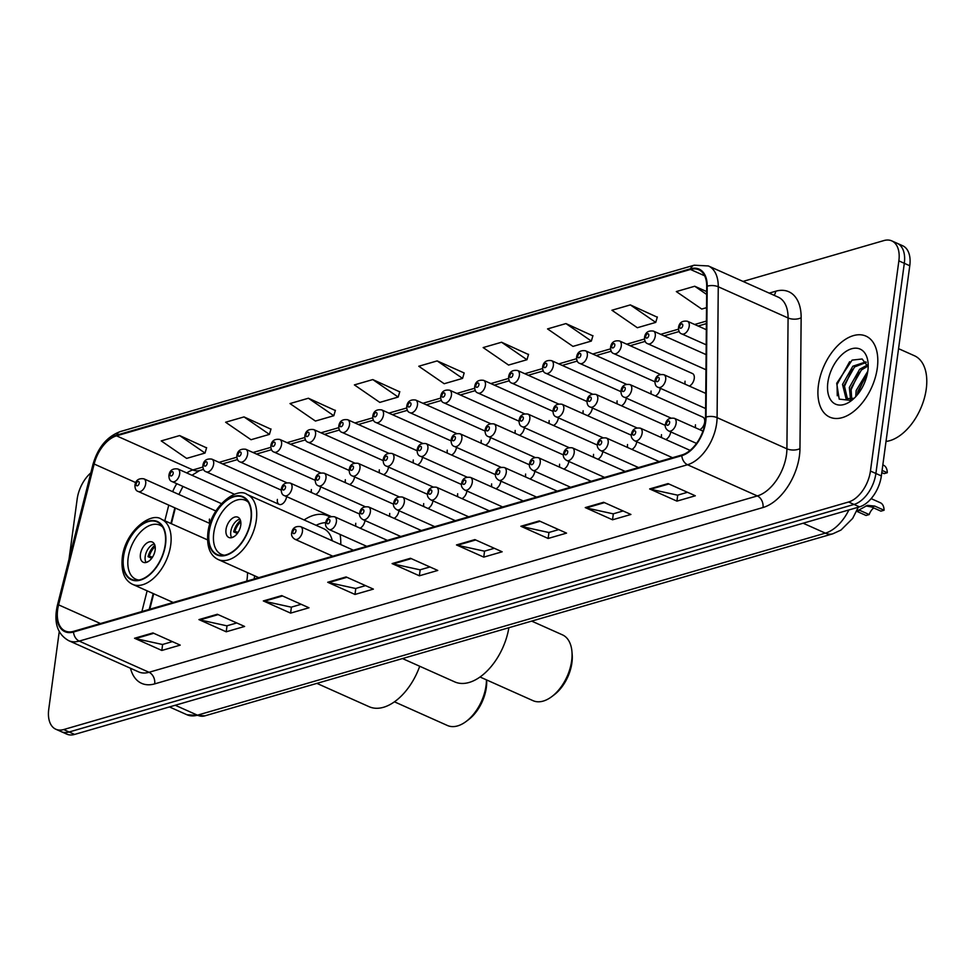 <?xml version="1.0" encoding="UTF-8"?>
<svg xmlns="http://www.w3.org/2000/svg" width="975" height="975" viewBox="0 0 975 975"><rect width="100%" height="100%" fill="white"/><g stroke="black" fill="none" stroke-linecap="round" stroke-linejoin="round"><path stroke-width="1.46" d="M254.134 578.992A48.982 28.86 -65.9 0 0 254.609 575.945A48.982 28.86 -65.9 0 0 254.633 575.811M340.763 544.574A48.982 28.86 -65.9 0 0 340.068 534.422M329.806 516.945A48.982 28.86 -65.9 0 0 327.697 515.812A48.982 28.86 -65.9 0 0 304.115 519.967M689.349 386.076A6.935 4.083 -65.9 0 0 694.249 378.544A6.935 4.083 -65.9 0 0 692.482 373.547L619.515 340.957A6.935 4.083 114.1 0 1 621.282 345.954A6.935 4.083 114.1 0 1 613.86 353.62C611.544 352.95 610.447 350.781 610.582 347.112C611.374 342.274 614.36 340.214 619.515 340.957M655.383 395.923A6.935 4.083 -65.9 0 0 660.282 388.391A6.935 4.083 -65.9 0 0 660.294 388.282M621.404 405.771A6.935 4.083 -65.9 0 0 626.303 398.239A6.935 4.083 -65.9 0 0 626.316 398.129M587.438 415.618A6.935 4.083 -65.9 0 0 592.337 408.098A6.935 4.083 -65.9 0 0 592.349 407.977M553.471 425.478A6.935 4.083 -65.9 0 0 558.358 417.946A6.935 4.083 -65.9 0 0 558.383 417.824M519.492 435.325A6.935 4.083 -65.9 0 0 524.392 427.793A6.935 4.083 -65.9 0 0 524.404 427.672M485.526 445.173A6.935 4.083 -65.9 0 0 490.425 437.641A6.935 4.083 -65.9 0 0 490.437 437.519M451.547 455.02A6.935 4.083 -65.9 0 0 456.446 447.488A6.935 4.083 -65.9 0 0 456.458 447.379M417.58 464.868A6.935 4.083 -65.9 0 0 422.48 457.336A6.935 4.083 -65.9 0 0 422.492 457.226M383.614 474.715A6.935 4.083 -65.9 0 0 388.501 467.183A6.935 4.083 -65.9 0 0 388.525 467.074M349.635 484.563A6.935 4.083 -65.9 0 0 354.534 477.031A6.935 4.083 -65.9 0 0 354.547 476.921M315.668 494.41A6.935 4.083 -65.9 0 0 320.568 486.878A6.935 4.083 -65.9 0 0 320.58 486.769M277.387 499.395A6.935 4.083 -65.9 0 0 279.167 504.392A6.935 4.083 -65.9 0 0 286.589 496.726A6.935 4.083 -65.9 0 0 286.601 496.616M699.77 429.683A6.935 4.083 -65.9 0 0 704.669 422.151A6.935 4.083 -65.9 0 0 702.902 417.154L629.935 384.564A6.935 4.083 114.1 0 1 631.715 389.561A6.935 4.083 114.1 0 1 624.28 397.215C621.965 396.557 620.88 394.388 621.002 390.719C621.806 385.868 624.78 383.821 629.935 384.564M665.803 439.53A6.935 4.083 -65.9 0 0 670.703 431.998A6.935 4.083 -65.9 0 0 670.715 431.888M631.837 449.378A6.935 4.083 -65.9 0 0 636.736 441.846A6.935 4.083 -65.9 0 0 636.748 441.736M597.858 459.225A6.935 4.083 -65.9 0 0 602.757 451.693A6.935 4.083 -65.9 0 0 602.769 451.583M563.891 469.072A6.935 4.083 -65.9 0 0 568.791 461.541A6.935 4.083 -65.9 0 0 568.803 461.431M529.913 478.92A6.935 4.083 -65.9 0 0 534.812 471.388A6.935 4.083 -65.9 0 0 534.836 471.278M495.946 488.768A6.935 4.083 -65.9 0 0 500.845 481.248A6.935 4.083 -65.9 0 0 500.857 481.126M461.979 498.627A6.935 4.083 -65.9 0 0 466.879 491.095A6.935 4.083 -65.9 0 0 466.891 490.973M428.001 508.475A6.935 4.083 -65.9 0 0 432.9 500.943A6.935 4.083 -65.9 0 0 432.912 500.821M394.034 518.322A6.935 4.083 -65.9 0 0 398.933 510.79A6.935 4.083 -65.9 0 0 398.946 510.668M360.055 528.17A6.935 4.083 -65.9 0 0 364.955 520.638A6.935 4.083 -65.9 0 0 364.979 520.528M178.913 494.423A36.977 21.779 -65.9 0 0 178.9 494.471L182.947 486.44M175.329 508.06L171.381 523.721M153.697 593.775L149.784 609.253M685.047 381.213A6.935 4.083 -65.9 0 0 685.23 384.235M651.081 391.06A6.935 4.083 -65.9 0 0 651.263 394.083M617.102 400.908A6.935 4.083 -65.9 0 0 617.285 403.93M583.135 410.755A6.935 4.083 -65.9 0 0 583.318 413.778M549.169 420.603A6.935 4.083 -65.9 0 0 549.352 423.638M515.19 430.462A6.935 4.083 -65.9 0 0 515.373 433.485M481.223 440.31A6.935 4.083 -65.9 0 0 481.406 443.332M447.245 450.158A6.935 4.083 -65.9 0 0 447.428 453.18M413.278 460.005A6.935 4.083 -65.9 0 0 413.461 463.028M379.312 469.852A6.935 4.083 -65.9 0 0 379.494 472.875M345.333 479.7A6.935 4.083 -65.9 0 0 345.516 482.722M311.366 489.548A6.935 4.083 -65.9 0 0 311.549 492.57M209.454 519.09A6.935 4.083 -65.9 0 0 210.125 523.148M695.48 424.82A6.935 4.083 -65.9 0 0 695.662 427.842M661.501 434.667A6.935 4.083 -65.9 0 0 661.684 437.69M627.534 444.515A6.935 4.083 -65.9 0 0 627.717 447.537M593.556 454.362A6.935 4.083 -65.9 0 0 593.738 457.385M559.589 464.21A6.935 4.083 -65.9 0 0 559.772 467.232M525.622 474.057A6.935 4.083 -65.9 0 0 525.805 477.08M491.644 483.905A6.935 4.083 -65.9 0 0 491.827 486.927M457.677 493.752A6.935 4.083 -65.9 0 0 457.86 496.787M423.698 503.612A6.935 4.083 -65.9 0 0 423.881 506.634M389.732 513.459A6.935 4.083 -65.9 0 0 389.915 516.482M355.765 523.307A6.935 4.083 -65.9 0 0 355.948 526.329M59.243 631.642L48.75 709.252A27.727 16.343 -65.9 0 0 55.831 729.239L66.751 734.114A27.727 16.343 -65.9 0 0 74.588 734.431L859.487 506.878A27.727 16.343 -65.9 0 0 881.351 475.91L909.773 265.748A27.727 16.343 -65.9 0 0 902.679 245.761L897.232 243.323A27.727 16.343 -65.9 0 1 904.312 263.311A27.727 16.343 -65.9 0 0 897.232 243.323L891.772 240.886A27.727 16.343 -65.9 0 0 883.923 240.569L743.011 281.422M55.831 729.239A27.727 16.343 -65.9 0 0 63.68 729.556L848.579 502.003A27.727 16.343 -65.9 0 0 870.443 471.047L875.891 473.484L904.312 263.311L875.891 473.484A27.727 16.343 -65.9 0 1 854.039 504.441A27.727 16.343 -65.9 0 0 875.891 473.484L881.351 475.91M63.68 729.556L69.14 731.993L854.039 504.441L69.14 731.993A27.727 16.343 -65.9 0 1 61.291 731.677A27.727 16.343 -65.9 0 0 69.14 731.993L74.588 734.431M877.293 368.087A44.362 26.142 -65.9 0 0 865.958 336.119A44.362 26.142 -65.9 0 0 818.427 385.149A44.362 26.142 -65.9 0 0 829.762 417.129A44.362 26.142 -65.9 0 0 877.293 368.087A44.362 26.142 -65.9 0 0 865.958 336.119A44.362 26.142 -65.9 0 0 818.427 385.149A44.362 26.142 -65.9 0 0 829.762 417.129A44.362 26.142 -65.9 0 0 877.293 368.087M705.205 421.956A29.579 17.428 114.1 0 1 681.878 454.984L73.588 631.337A29.579 17.428 114.1 0 1 65.215 631.008A29.579 17.428 114.1 0 1 58.597 604.853L94.161 464.027A29.579 17.428 114.1 0 1 116.537 435.837L690.446 269.453A29.579 17.428 114.1 0 1 698.819 269.783A29.579 17.428 114.1 0 1 706.717 286.443L705.547 417.3A29.579 17.428 114.1 0 1 705.205 421.956M705.693 421.822A30.322 17.867 -65.9 0 0 706.046 417.044L707.216 286.175A30.322 17.867 -65.9 0 0 690.544 268.771L116.634 435.143A30.322 17.867 -65.9 0 0 93.697 464.051L58.134 604.878A30.322 17.867 -65.9 0 0 73.491 632.019L681.793 455.666A30.322 17.867 -65.9 0 0 705.693 421.822M172.392 641.623L162.484 644.499L135.513 638.588A7.398 5.35 -106.2 0 1 134.55 638.259L161.826 650.447L180.217 645.121L152.941 632.933L134.55 638.259M162.63 644.451L161.826 650.447M236.779 622.952L226.87 625.828L199.899 619.917A7.398 5.35 -106.2 0 1 198.937 619.6L226.212 631.788L244.603 626.45L217.327 614.262L198.937 619.6M227.017 625.792L226.212 631.788M301.165 604.293L291.257 607.169L264.286 601.246A7.398 5.35 -106.2 0 1 263.323 600.929L290.599 613.117L308.99 607.778L281.714 595.603L263.323 600.929M291.403 607.12L290.599 613.117M365.552 585.622L355.643 588.498L328.673 582.587A7.398 5.35 -106.2 0 1 327.71 582.27L354.985 594.445L373.376 589.119L346.101 576.932L327.71 582.27M355.79 588.449L354.985 594.445M687.485 492.29L677.576 495.166L650.605 489.255A7.398 5.35 -106.2 0 1 649.642 488.938L676.918 501.126L695.309 495.788L668.033 483.6L649.642 488.938M677.723 495.129L676.918 501.126M623.098 510.961L613.19 513.837L586.219 507.926A7.398 5.35 -106.2 0 1 585.256 507.597L612.532 519.785L630.922 514.459L603.647 502.271L585.256 507.597M613.336 513.788L612.532 519.785M558.712 529.62L548.803 532.496L521.832 526.585A7.398 5.35 -106.2 0 1 520.869 526.268L548.145 538.456L566.536 533.118L539.26 520.93L520.869 526.268M548.949 532.46L548.145 538.456M494.325 548.291L484.417 551.168L457.446 545.257A7.398 5.35 -106.2 0 1 456.483 544.94L483.758 557.115L502.149 551.789L474.874 539.602L456.483 544.94M484.563 551.119L483.758 557.115M429.938 566.962L420.03 569.827L393.059 563.916A7.398 5.35 -106.2 0 1 392.096 563.599L419.372 575.786L437.763 570.448L410.487 558.273L392.096 563.599M420.176 569.79L419.372 575.786M870.443 471.047L898.865 260.873A27.727 16.343 -65.9 0 0 891.772 240.886M90.833 472.863A27.727 16.343 -65.9 0 0 77.171 499.09L69.042 559.15M335.339 410.524L308.405 398.239L290.002 403.577L315.413 421.054L333.803 415.728L335.4 410.304M270.952 429.195L244.018 416.91L225.615 422.236L251.026 439.725L269.417 434.387L271.013 428.976M206.566 447.854L179.632 435.569L161.228 440.907L186.639 458.396L205.03 453.058L206.627 447.635M528.499 354.522L501.564 342.237L483.161 347.575L508.572 365.064L526.963 359.726L528.56 354.303M592.885 335.863L565.951 323.578L547.548 328.916L572.959 346.393L591.35 341.067L592.946 335.644M657.272 317.192L630.338 304.907L611.934 310.245L637.345 327.734L655.736 322.396L657.333 316.972M706.68 291.586L694.724 286.248L676.321 291.574L701.732 309.063L706.534 307.673M399.726 391.852L372.791 379.58L354.388 384.906L379.799 402.395L398.19 397.057L399.787 391.633M437.178 360.908L418.775 366.247L444.186 383.723L462.577 378.398L464.173 372.974L437.178 360.908L462.577 378.398M501.564 342.237L526.963 359.726M565.951 323.578L591.35 341.067M630.338 304.907L655.736 322.396M694.724 286.248L706.656 294.45M372.791 379.58L398.19 397.057M308.405 398.239L333.803 415.728M244.018 416.91L269.417 434.387M179.632 435.569L205.03 453.058M886.019 441.443A46.215 27.227 -65.9 0 0 926.25 389.062A46.215 27.227 -65.9 0 0 914.44 355.753L898.56 348.66M855.721 396.679L856.16 390.536L867.799 371.231M857.427 394.729L857.866 391.304L867.323 373.876M850.553 399.384L849.335 387.489L859.67 369.269L867.543 364.918M851.711 399.104L851.041 388.257L861.376 370.025L867.933 366.052M854.137 398.3L846.056 398.653L842.522 384.442L852.845 366.222L865.873 361.896M847.543 399.287L844.228 385.21L854.551 366.978L866.227 362.395M852.065 398.982A20.889 12.309 -65.9 0 0 854.38 398.056M867.848 370.829A30.14 17.757 -65.9 0 0 868.091 363.078A30.14 17.757 -65.9 0 0 848.689 349.903A30.14 17.757 -65.9 0 0 827.86 382.419A30.14 17.757 -65.9 0 0 851.273 400.737A30.14 17.757 -65.9 0 0 867.848 370.829M868.189 366.953L862.156 358.983L852.101 360.116L836.708 383.285L839.207 399.128L851.199 400.445M837.257 395.777L837.074 384.455L849.639 361.701M843.875 387.587L852.26 369.269M850.688 390.634L859.072 372.316M857.513 393.681L865.885 375.363M250.831 519.773A31.432 18.513 -65.9 0 0 242.799 497.128A31.432 18.513 -65.9 0 0 209.137 531.862A31.432 18.513 -65.9 0 0 217.169 554.519A31.432 18.513 -65.9 0 0 250.831 519.773M332.292 540.784A35.587 20.962 -65.9 0 0 323.59 528.657L247.223 494.544A35.587 20.962 114.1 0 1 256.315 520.199A35.587 20.962 114.1 0 1 218.193 559.528C209.991 555.531 206.566 546.573 207.894 532.679C210.722 506.257 237.047 486.391 247.223 494.544M325.735 522.637A43.717 25.764 -65.9 0 0 316.071 525.306M224.64 555.214A29.579 17.428 114.1 0 1 221.325 554.348A29.579 17.428 114.1 0 1 213.769 533.033A29.579 17.428 114.1 0 1 245.456 500.333A29.579 17.428 114.1 0 1 248.308 502.222M240.752 525.208A11.091 6.533 -65.9 0 0 237.912 517.213A11.091 6.533 -65.9 0 0 226.029 529.474A11.091 6.533 -65.9 0 0 228.869 537.469A11.091 6.533 -65.9 0 0 240.752 525.208M239.923 519.127A11.091 6.533 -65.9 0 0 230.807 531.607A11.091 6.533 -65.9 0 0 231.636 537.688M232.952 537.237A14.783 8.714 114.1 0 1 232.952 536.969L234.012 536.652M237.327 533.483L233.647 531.838A14.783 8.714 114.1 0 1 240.472 520.418M240.776 521.82A12.943 7.629 114.1 0 0 234.902 531.472L233.647 531.838M234.902 531.472L238.119 532.313M402.492 658.564L454.728 681.891A50.834 29.957 -65.9 0 0 469.109 682.463A50.834 29.957 -65.9 0 0 508.877 627.717M480.041 677.003L533.033 700.672A36.051 21.243 -65.9 0 0 543.233 701.086A36.051 21.243 -65.9 0 0 551.813 696.601A36.051 21.243 -65.9 0 0 571.935 651.556A36.051 21.243 -65.9 0 0 562.441 634.847L531.68 621.112M551.813 696.601L554.129 694.858A32.346 19.061 -65.9 0 0 572.179 654.444L571.935 651.556M246.772 581.124A35.587 20.962 -65.9 0 0 247.089 579.126A35.587 20.962 -65.9 0 0 247.492 572.617M165.226 544.598A31.432 18.513 -65.9 0 0 157.194 521.942A31.432 18.513 -65.9 0 0 123.532 556.676A31.432 18.513 -65.9 0 0 131.564 579.333A31.432 18.513 -65.9 0 0 165.226 544.598M139.035 580.028A29.579 17.428 114.1 0 1 135.72 579.162A29.579 17.428 114.1 0 1 128.164 557.846A29.579 17.428 114.1 0 1 159.851 525.159A29.579 17.428 114.1 0 1 162.703 527.048M155.147 550.022A11.091 6.533 -65.9 0 0 152.307 542.039A11.091 6.533 -65.9 0 0 140.424 554.288A11.091 6.533 -65.9 0 0 143.264 562.283A11.091 6.533 -65.9 0 0 155.147 550.022M154.318 543.94A11.091 6.533 -65.9 0 0 145.202 556.42A11.091 6.533 -65.9 0 0 146.031 562.502M147.359 562.051A14.783 8.714 114.1 0 1 147.347 561.783L148.407 561.478M151.722 558.297L148.042 556.652A14.783 8.714 114.1 0 1 154.867 545.232M155.171 546.634A12.943 7.629 114.1 0 0 149.297 556.298L148.042 556.652M149.297 556.298L152.527 557.139M316.887 683.378L369.123 706.704A50.834 29.957 -65.9 0 0 383.504 707.289A50.834 29.957 -65.9 0 0 419.713 666.254M394.436 701.817L447.428 725.497A36.051 21.243 -65.9 0 0 457.628 725.9A36.051 21.243 -65.9 0 0 466.208 721.415A36.051 21.243 -65.9 0 0 486.464 679.88M466.208 721.415L468.524 719.684A32.346 19.061 -65.9 0 0 486.635 679.953M856.659 511.253L867.445 505.342M867.372 505.367L874.709 506.062L884.069 510.242A13.869 8.166 114.1 0 0 880.364 502.759L871.15 498.639M869.2 514.556L866.044 515.47L856.696 511.29L859.852 510.376L869.2 514.556A9.238 5.448 114.1 0 1 873.746 507.963M865.91 505.928L871.553 506.976L880.9 511.156L884.069 510.242M858.938 510.01L859.852 510.376M882.095 470.413L887.287 472.729L884.118 473.643L881.802 472.607M882.838 464.917L883.582 465.246A13.869 8.166 114.1 0 1 887.287 472.729M175.22 705.254L197.438 715.175A18.488 13.37 73.8 0 0 204.896 715.845L186.981 714.76A36.977 21.779 -65.9 0 0 197.438 715.175L825.362 533.142A36.977 21.779 -65.9 0 0 848.884 509.962M803.144 523.222L825.362 533.142A18.488 13.37 73.8 0 0 832.808 533.812L204.896 715.845M909.773 265.748L898.865 260.873M859.487 506.878L848.579 502.003M769.202 293.122L775.722 291.233A46.215 27.227 114.1 0 1 801.145 317.777L799.963 448.634A46.215 27.227 114.1 0 1 762.998 507.524L154.696 683.877A9.238 6.679 73.8 0 0 149.029 672.287L757.331 495.934A36.977 21.779 -65.9 0 0 786.484 454.655A36.977 21.779 -65.9 0 0 786.91 448.829L788.08 317.972A36.977 21.779 -65.9 0 0 778.208 297.143L708.386 265.956A36.977 21.779 114.1 0 1 718.258 286.772A9.238 4.436 -179.5 0 0 707.216 286.175M154.696 683.877A46.215 27.227 114.1 0 1 130.479 668.253M138.572 671.872A36.977 21.779 -65.9 0 0 149.029 672.287L79.207 641.099A36.977 21.779 114.1 0 1 68.75 640.685L138.572 671.872M801.145 317.777A9.238 4.436 0.5 0 1 788.08 317.972L718.258 286.772L717.088 417.641A36.977 21.779 114.1 0 1 716.649 423.467A36.977 21.779 114.1 0 1 687.509 464.746A9.238 6.679 -106.2 0 1 681.793 455.666M706.046 417.044A9.238 4.436 -179.5 0 1 717.088 417.641L786.91 448.829A9.238 4.436 0.5 0 0 799.963 448.634M708.386 265.956L694.188 265.2A9.238 6.679 73.8 0 0 690.544 268.771M116.634 435.143A9.238 6.679 -106.2 0 1 120.278 431.584C106.933 436.593 97.817 447.61 92.905 464.636L57.354 605.463C53.564 622.477 57.354 634.225 68.75 640.685M93.697 464.051A9.238 2.121 -165.8 0 0 92.905 464.636M58.134 604.878A9.238 2.121 -165.8 0 0 57.354 605.463M73.491 632.019A9.238 6.679 73.8 0 0 79.207 641.099L687.509 464.746L757.331 495.934A9.238 6.679 73.8 0 1 762.998 507.524M774.065 295.303A9.238 6.679 73.8 0 0 775.722 291.233M116.537 435.837L192.904 469.95A29.579 17.428 -65.9 0 0 186.773 472.96M176.804 483.685A29.579 17.428 -65.9 0 0 172.66 491.68M94.161 464.027L135.696 482.576M58.597 604.853L100.449 623.549M168.76 505.123L164.812 520.784M147.127 590.838L141.899 611.532M690.446 269.453L704.657 275.791M706.412 321.08L694.663 324.48M678.49 329.172L660.697 334.327M644.524 339.02L626.73 344.175M610.545 348.867L592.751 354.023M576.578 358.715L558.785 363.882M542.6 368.562L524.806 373.73M508.633 378.422L490.839 383.577M474.667 388.269L456.873 393.425M440.688 398.117L422.894 403.272M406.721 407.964L388.928 413.12M372.742 417.812L354.949 422.967M338.776 427.659L320.982 432.815M304.809 437.507L287.016 442.662M270.831 447.354L253.037 452.51M236.864 457.202L219.07 462.357M202.885 467.049L192.904 469.95A16.636 12.029 73.8 0 0 199.619 470.547L191.953 475.276M393.059 563.916L411.304 558.626M457.446 545.257L475.69 539.967M521.832 526.585L540.077 521.296M586.219 507.926L604.463 502.637M650.605 489.255L668.85 483.966M328.673 582.587L346.917 577.298M264.286 601.246L282.531 595.957M199.899 619.917L218.144 614.628M135.513 638.588L153.757 633.299M208.821 531.948A31.883 18.793 -65.9 0 0 225.993 555.299A31.883 18.793 -65.9 0 0 251.136 519.687A31.883 18.793 -65.9 0 0 233.963 496.348A31.883 18.793 -65.9 0 0 208.821 531.948M123.228 556.774A31.883 18.793 -65.9 0 0 140.388 580.113A31.883 18.793 -65.9 0 0 165.531 544.501A31.883 18.793 -65.9 0 0 148.358 521.162A31.883 18.793 -65.9 0 0 123.228 556.774M170.71 545.013A35.587 20.962 114.1 0 1 132.588 584.342C124.398 580.344 120.961 571.399 122.289 557.493C125.117 531.07 151.442 511.217 161.618 519.37A35.587 20.962 114.1 0 1 170.71 545.013M702.951 431.096L674.334 418.312A6.935 4.083 114.1 0 1 676.114 423.308A6.935 4.083 114.1 0 1 668.679 430.974L696.516 443.406M669.63 422.675A2.316 1.365 -65.9 0 0 668.387 420.993A2.316 1.365 -65.9 0 0 666.571 423.564A2.316 1.365 -65.9 0 0 667.814 425.258A2.316 1.365 -65.9 0 0 669.63 422.675M871.553 506.976L874.709 506.062M690.093 450.377L640.368 428.171A6.935 4.083 114.1 0 1 642.135 433.156A6.935 4.083 114.1 0 1 634.713 440.822L672.506 457.702M635.663 432.522A2.316 1.365 -65.9 0 0 634.42 430.84A2.316 1.365 -65.9 0 0 632.592 433.412A2.316 1.365 -65.9 0 0 633.835 435.106A2.316 1.365 -65.9 0 0 635.663 432.522M659.149 461.577L606.389 438.019A6.935 4.083 114.1 0 1 608.168 443.016A6.935 4.083 114.1 0 1 600.734 450.669L638.527 467.561M601.685 442.382A2.316 1.365 -65.9 0 0 600.442 440.688A2.316 1.365 -65.9 0 0 598.626 443.259A2.316 1.365 -65.9 0 0 599.869 444.953A2.316 1.365 -65.9 0 0 601.685 442.382M625.17 471.425L572.423 447.866A6.935 4.083 114.1 0 1 574.19 452.863A6.935 4.083 114.1 0 1 566.768 460.517L604.561 477.409M567.718 452.229A2.316 1.365 -65.9 0 0 566.475 450.535A2.316 1.365 -65.9 0 0 564.647 453.119A2.316 1.365 -65.9 0 0 565.902 454.801A2.316 1.365 -65.9 0 0 567.718 452.229M591.203 481.272L538.456 457.714A6.935 4.083 114.1 0 1 540.223 462.711A6.935 4.083 114.1 0 1 532.801 470.364L570.594 487.256M533.752 462.077A2.316 1.365 -65.9 0 0 532.508 460.383A2.316 1.365 -65.9 0 0 530.68 462.967A2.316 1.365 -65.9 0 0 531.923 464.648A2.316 1.365 -65.9 0 0 533.752 462.077M557.237 491.12L504.477 467.561A6.935 4.083 114.1 0 1 506.257 472.558A6.935 4.083 114.1 0 1 498.822 480.224L536.616 497.104M499.773 471.924A2.316 1.365 -65.9 0 0 498.53 470.23A2.316 1.365 -65.9 0 0 496.714 472.814A2.316 1.365 -65.9 0 0 497.957 474.508A2.316 1.365 -65.9 0 0 499.773 471.924M523.258 500.979L470.511 477.409A6.935 4.083 114.1 0 1 472.278 482.406A6.935 4.083 114.1 0 1 464.856 490.072L502.649 506.951M465.806 481.772A2.316 1.365 -65.9 0 0 464.563 480.078A2.316 1.365 -65.9 0 0 462.735 482.662A2.316 1.365 -65.9 0 0 463.978 484.356A2.316 1.365 -65.9 0 0 465.806 481.772M489.292 510.827L436.532 487.256A6.935 4.083 114.1 0 1 438.311 492.253A6.935 4.083 114.1 0 1 430.877 499.919L468.67 516.799M431.827 491.619A2.316 1.365 -65.9 0 0 430.584 489.925A2.316 1.365 -65.9 0 0 428.768 492.509A2.316 1.365 -65.9 0 0 430.012 494.203A2.316 1.365 -65.9 0 0 431.827 491.619M455.313 520.674L402.565 497.104A6.935 4.083 114.1 0 1 404.332 502.101A6.935 4.083 114.1 0 1 396.91 509.767L434.704 526.646M397.861 501.467A2.316 1.365 -65.9 0 0 396.618 499.773A2.316 1.365 -65.9 0 0 394.79 502.357A2.316 1.365 -65.9 0 0 396.045 504.051A2.316 1.365 -65.9 0 0 397.861 501.467M421.346 530.522L368.599 506.951A6.935 4.083 114.1 0 1 370.366 511.948A6.935 4.083 114.1 0 1 362.944 519.614L400.737 536.494M363.894 511.314A2.316 1.365 -65.9 0 0 362.639 509.62A2.316 1.365 -65.9 0 0 360.823 512.204A2.316 1.365 -65.9 0 0 362.066 513.898A2.316 1.365 -65.9 0 0 363.894 511.314M387.38 540.369L334.62 516.799A6.935 4.083 114.1 0 1 336.399 521.796A6.935 4.083 114.1 0 1 328.965 529.462L366.758 546.341M329.916 521.162A2.316 1.365 -65.9 0 0 328.673 519.468A2.316 1.365 -65.9 0 0 326.857 522.052A2.316 1.365 -65.9 0 0 328.1 523.746A2.316 1.365 -65.9 0 0 329.916 521.162M353.401 550.217L300.653 526.646A6.935 4.083 114.1 0 1 302.421 531.643A6.935 4.083 114.1 0 1 294.998 539.309L332.792 556.189M295.949 531.009A2.316 1.365 -65.9 0 0 294.706 529.327A2.316 1.365 -65.9 0 0 292.878 531.899A2.316 1.365 -65.9 0 0 294.121 533.593A2.316 1.365 -65.9 0 0 295.949 531.009M665.681 379.714A6.935 4.083 114.1 0 1 658.259 387.367C655.943 386.709 654.847 384.54 654.968 380.872C655.773 376.021 658.759 373.973 663.914 374.717A6.935 4.083 114.1 0 1 665.681 379.714M656.138 379.97A2.316 1.365 -65.9 0 0 657.382 381.652A2.316 1.365 -65.9 0 0 659.21 379.08A2.316 1.365 -65.9 0 0 657.967 377.386A2.316 1.365 -65.9 0 0 656.138 379.97M622.172 389.817A2.316 1.365 -65.9 0 0 623.415 391.499A2.316 1.365 -65.9 0 0 625.231 388.928A2.316 1.365 -65.9 0 0 623.988 387.233A2.316 1.365 -65.9 0 0 622.172 389.817M597.736 399.409A6.935 4.083 114.1 0 1 590.314 407.075C587.998 406.404 586.901 404.235 587.023 400.567C587.827 395.716 590.813 393.668 595.969 394.412A6.935 4.083 114.1 0 1 597.736 399.409M588.193 399.665A2.316 1.365 -65.9 0 0 589.448 401.359A2.316 1.365 -65.9 0 0 591.264 398.775A2.316 1.365 -65.9 0 0 590.021 397.081A2.316 1.365 -65.9 0 0 588.193 399.665M563.769 409.256A6.935 4.083 114.1 0 1 556.347 416.922C554.032 416.252 552.935 414.082 553.057 410.414C553.861 405.563 556.835 403.516 562.002 404.259A6.935 4.083 114.1 0 1 563.769 409.256M554.227 409.512A2.316 1.365 -65.9 0 0 555.47 411.206A2.316 1.365 -65.9 0 0 557.298 408.622A2.316 1.365 -65.9 0 0 556.055 406.928A2.316 1.365 -65.9 0 0 554.227 409.512M529.803 419.104A6.935 4.083 114.1 0 1 522.368 426.77C520.053 426.099 518.956 423.93 519.09 420.262C519.882 415.423 522.868 413.363 528.023 414.107A6.935 4.083 114.1 0 1 529.803 419.104M520.26 419.36A2.316 1.365 -65.9 0 0 521.503 421.054A2.316 1.365 -65.9 0 0 523.319 418.47A2.316 1.365 -65.9 0 0 522.076 416.776A2.316 1.365 -65.9 0 0 520.26 419.36M495.824 428.951A6.935 4.083 114.1 0 1 488.402 436.617C486.086 435.947 484.989 433.79 485.111 430.109C485.916 425.271 488.902 423.211 494.057 423.954A6.935 4.083 114.1 0 1 495.824 428.951M486.281 429.207A2.316 1.365 -65.9 0 0 487.524 430.901A2.316 1.365 -65.9 0 0 489.352 428.317A2.316 1.365 -65.9 0 0 488.109 426.623A2.316 1.365 -65.9 0 0 486.281 429.207M461.857 438.799A6.935 4.083 114.1 0 1 454.423 446.465C452.107 445.807 451.023 443.637 451.145 439.957C451.949 435.118 454.923 433.058 460.078 433.802A6.935 4.083 114.1 0 1 461.857 438.799M452.315 439.055A2.316 1.365 -65.9 0 0 453.558 440.749A2.316 1.365 -65.9 0 0 455.374 438.165A2.316 1.365 -65.9 0 0 454.131 436.471A2.316 1.365 -65.9 0 0 452.315 439.055M427.879 448.646A6.935 4.083 114.1 0 1 420.457 456.312C418.141 455.654 417.044 453.485 417.166 449.804C417.97 444.966 420.956 442.918 426.112 443.649A6.935 4.083 114.1 0 1 427.879 448.646M418.336 448.902A2.316 1.365 -65.9 0 0 419.591 450.596A2.316 1.365 -65.9 0 0 421.407 448.013A2.316 1.365 -65.9 0 0 420.164 446.318A2.316 1.365 -65.9 0 0 418.336 448.902M393.912 458.494A6.935 4.083 114.1 0 1 386.49 466.16C384.174 465.502 383.077 463.332 383.199 459.652C384.004 454.813 386.977 452.766 392.145 453.497A6.935 4.083 114.1 0 1 393.912 458.494M384.369 458.75A2.316 1.365 -65.9 0 0 385.612 460.444A2.316 1.365 -65.9 0 0 387.441 457.86A2.316 1.365 -65.9 0 0 386.197 456.178A2.316 1.365 -65.9 0 0 384.369 458.75M359.946 468.341A6.935 4.083 114.1 0 1 352.511 476.007C350.196 475.349 349.099 473.18 349.233 469.511C350.025 464.661 353.011 462.613 358.166 463.357A6.935 4.083 114.1 0 1 359.946 468.341M350.403 468.597A2.316 1.365 -65.9 0 0 351.646 470.291A2.316 1.365 -65.9 0 0 353.462 467.707A2.316 1.365 -65.9 0 0 352.219 466.026A2.316 1.365 -65.9 0 0 350.403 468.597M325.967 478.201A6.935 4.083 114.1 0 1 318.545 485.855C316.229 485.197 315.132 483.027 315.254 479.359C316.058 474.508 319.044 472.461 324.2 473.204A6.935 4.083 114.1 0 1 325.967 478.201M316.424 478.445A2.316 1.365 -65.9 0 0 317.667 480.139A2.316 1.365 -65.9 0 0 319.495 477.567A2.316 1.365 -65.9 0 0 318.252 475.873A2.316 1.365 -65.9 0 0 316.424 478.445M292 488.048A6.935 4.083 114.1 0 1 284.566 495.702C282.25 495.044 281.153 492.875 281.288 489.206C282.092 484.356 285.066 482.308 290.221 483.052A6.935 4.083 114.1 0 1 292 488.048M282.457 488.304A2.316 1.365 -65.9 0 0 283.701 489.986A2.316 1.365 -65.9 0 0 285.517 487.415A2.316 1.365 -65.9 0 0 284.273 485.721A2.316 1.365 -65.9 0 0 282.457 488.304M689.227 326.259A6.935 4.083 114.1 0 1 681.805 333.925C679.49 333.255 678.393 331.086 678.515 327.417C679.319 322.567 682.305 320.519 687.46 321.263A6.935 4.083 114.1 0 1 689.227 326.259M679.685 326.515A2.316 1.365 -65.9 0 0 680.928 328.209A2.316 1.365 -65.9 0 0 682.756 325.626A2.316 1.365 -65.9 0 0 681.513 323.932A2.316 1.365 -65.9 0 0 679.685 326.515M655.261 336.107A6.935 4.083 114.1 0 1 647.827 343.773C645.511 343.102 644.426 340.933 644.548 337.265C645.352 332.414 648.326 330.367 653.482 331.11A6.935 4.083 114.1 0 1 655.261 336.107M645.718 336.363A2.316 1.365 -65.9 0 0 646.961 338.057A2.316 1.365 -65.9 0 0 648.789 335.473A2.316 1.365 -65.9 0 0 647.534 333.779A2.316 1.365 -65.9 0 0 645.718 336.363M611.752 346.21A2.316 1.365 -65.9 0 0 612.995 347.904A2.316 1.365 -65.9 0 0 614.811 345.321A2.316 1.365 -65.9 0 0 613.567 343.627A2.316 1.365 -65.9 0 0 611.752 346.21M587.316 355.802A6.935 4.083 114.1 0 1 579.893 363.468C577.578 362.798 576.481 360.64 576.603 356.96C577.407 352.121 580.381 350.062 585.548 350.805A6.935 4.083 114.1 0 1 587.316 355.802M577.773 356.058A2.316 1.365 -65.9 0 0 579.016 357.752A2.316 1.365 -65.9 0 0 580.844 355.168A2.316 1.365 -65.9 0 0 579.601 353.474A2.316 1.365 -65.9 0 0 577.773 356.058M553.349 365.649A6.935 4.083 114.1 0 1 545.915 373.315C543.599 372.657 542.502 370.488 542.636 366.807C543.441 361.969 546.414 359.909 551.57 360.653A6.935 4.083 114.1 0 1 553.349 365.649M543.806 365.905A2.316 1.365 -65.9 0 0 545.049 367.599A2.316 1.365 -65.9 0 0 546.865 365.016A2.316 1.365 -65.9 0 0 545.622 363.322A2.316 1.365 -65.9 0 0 543.806 365.905M519.37 375.497A6.935 4.083 114.1 0 1 511.948 383.163C509.633 382.505 508.536 380.335 508.658 376.655C509.462 371.816 512.448 369.769 517.603 370.5A6.935 4.083 114.1 0 1 519.37 375.497M509.827 375.753A2.316 1.365 -65.9 0 0 511.071 377.447A2.316 1.365 -65.9 0 0 512.899 374.863A2.316 1.365 -65.9 0 0 511.656 373.169A2.316 1.365 -65.9 0 0 509.827 375.753M485.404 385.344A6.935 4.083 114.1 0 1 477.969 393.01C475.654 392.352 474.569 390.183 474.691 386.502C475.495 381.664 478.469 379.616 483.624 380.347A6.935 4.083 114.1 0 1 485.404 385.344M475.861 385.6A2.316 1.365 -65.9 0 0 477.104 387.294A2.316 1.365 -65.9 0 0 478.932 384.711A2.316 1.365 -65.9 0 0 477.677 383.029A2.316 1.365 -65.9 0 0 475.861 385.6M451.425 395.192A6.935 4.083 114.1 0 1 444.003 402.858C441.687 402.2 440.59 400.03 440.712 396.362C441.517 391.511 444.503 389.464 449.658 390.207A6.935 4.083 114.1 0 1 451.425 395.192M441.894 395.448A2.316 1.365 -65.9 0 0 443.138 397.142A2.316 1.365 -65.9 0 0 444.953 394.558A2.316 1.365 -65.9 0 0 443.71 392.876A2.316 1.365 -65.9 0 0 441.894 395.448M417.458 405.052A6.935 4.083 114.1 0 1 410.036 412.705C407.721 412.047 406.624 409.878 406.746 406.209C407.55 401.359 410.524 399.311 415.691 400.055A6.935 4.083 114.1 0 1 417.458 405.052M407.916 405.295A2.316 1.365 -65.9 0 0 409.159 406.989A2.316 1.365 -65.9 0 0 410.987 404.418A2.316 1.365 -65.9 0 0 409.744 402.724A2.316 1.365 -65.9 0 0 407.916 405.295M383.492 414.899A6.935 4.083 114.1 0 1 376.058 422.553C373.742 421.895 372.645 419.725 372.779 416.057C373.571 411.206 376.557 409.159 381.712 409.902A6.935 4.083 114.1 0 1 383.492 414.899M373.949 415.155A2.316 1.365 -65.9 0 0 375.192 416.837A2.316 1.365 -65.9 0 0 377.008 414.265A2.316 1.365 -65.9 0 0 375.765 412.571A2.316 1.365 -65.9 0 0 373.949 415.155M349.513 424.747A6.935 4.083 114.1 0 1 342.091 432.4C339.775 431.742 338.678 429.573 338.8 425.904C339.605 421.054 342.591 419.006 347.746 419.75A6.935 4.083 114.1 0 1 349.513 424.747M339.97 425.003A2.316 1.365 -65.9 0 0 341.213 426.684A2.316 1.365 -65.9 0 0 343.042 424.113A2.316 1.365 -65.9 0 0 341.798 422.419A2.316 1.365 -65.9 0 0 339.97 425.003M315.547 434.594A6.935 4.083 114.1 0 1 308.112 442.26C305.797 441.59 304.712 439.42 304.834 435.752C305.638 430.901 308.612 428.854 313.767 429.597A6.935 4.083 114.1 0 1 315.547 434.594M306.004 434.85A2.316 1.365 -65.9 0 0 307.247 436.544A2.316 1.365 -65.9 0 0 309.063 433.96A2.316 1.365 -65.9 0 0 307.82 432.266A2.316 1.365 -65.9 0 0 306.004 434.85M281.568 444.442A6.935 4.083 114.1 0 1 274.146 452.107C271.83 451.437 270.733 449.268 270.855 445.599C271.659 440.749 274.645 438.701 279.801 439.445A6.935 4.083 114.1 0 1 281.568 444.442M272.037 444.697A2.316 1.365 -65.9 0 0 273.28 446.392A2.316 1.365 -65.9 0 0 275.096 443.808A2.316 1.365 -65.9 0 0 273.853 442.114A2.316 1.365 -65.9 0 0 272.037 444.697M247.601 454.289A6.935 4.083 114.1 0 1 240.179 461.955C237.863 461.285 236.767 459.115 236.888 455.447C237.693 450.608 240.667 448.549 245.834 449.292A6.935 4.083 114.1 0 1 247.601 454.289M238.058 454.545A2.316 1.365 -65.9 0 0 239.302 456.239A2.316 1.365 -65.9 0 0 241.13 453.655A2.316 1.365 -65.9 0 0 239.887 451.961A2.316 1.365 -65.9 0 0 238.058 454.545M213.635 464.137A6.935 4.083 114.1 0 1 206.2 471.803C203.885 471.132 202.788 468.975 202.922 465.294C203.714 460.456 206.7 458.396 211.855 459.14A6.935 4.083 114.1 0 1 213.635 464.137M204.092 464.393A2.316 1.365 -65.9 0 0 205.335 466.087A2.316 1.365 -65.9 0 0 207.151 463.503A2.316 1.365 -65.9 0 0 205.908 461.809A2.316 1.365 -65.9 0 0 204.092 464.393M179.656 473.984A6.935 4.083 114.1 0 1 172.234 481.65C169.918 480.992 168.821 478.822 168.943 475.142C169.748 470.303 172.733 468.244 177.889 468.987A6.935 4.083 114.1 0 1 179.656 473.984M170.113 474.24A2.316 1.365 -65.9 0 0 171.356 475.934A2.316 1.365 -65.9 0 0 173.184 473.35A2.316 1.365 -65.9 0 0 171.941 471.656A2.316 1.365 -65.9 0 0 170.113 474.24M145.689 483.832A6.935 4.083 114.1 0 1 138.255 491.497C135.939 490.839 134.855 488.67 134.977 484.989C135.781 480.151 138.755 478.103 143.91 478.835A6.935 4.083 114.1 0 1 145.689 483.832M136.147 484.087A2.316 1.365 -65.9 0 0 137.39 485.782A2.316 1.365 -65.9 0 0 139.206 483.198A2.316 1.365 -65.9 0 0 137.963 481.504A2.316 1.365 -65.9 0 0 136.147 484.087M858.28 507.232L852.662 518.408L840.974 530.059L832.808 533.812M186.981 714.76L169.443 706.936M694.188 265.2L120.278 431.584M706.388 323.627L698.124 326.028M679.209 331.512L664.158 335.875M645.243 341.36L630.179 345.723M611.264 351.207L596.212 355.57M577.298 361.055L562.246 365.418M543.319 370.902L528.267 375.265M509.352 380.75L494.301 385.113M475.386 390.597L460.322 394.972M441.407 400.457L426.355 404.82M407.44 410.304L392.389 414.668M373.462 420.152L358.41 424.515M339.495 429.999L324.443 434.362M305.528 439.847L290.465 444.21M271.55 449.694L256.498 454.058M237.583 459.542L222.532 463.905M203.604 469.389L199.619 470.547M174.854 507.841L170.893 523.514M153.209 593.556L149.199 609.412M258.765 577.651L218.193 559.528M221.325 554.348L223.628 555.372M245.456 500.333L247.76 501.369M173.16 602.465L132.588 584.342M207.504 539.857L161.618 519.37M135.72 579.162L138.023 580.198M159.851 525.159L162.155 526.183M674.334 418.312C669.179 417.58 666.193 419.628 665.401 424.466C664.792 427.026 665.876 429.195 668.679 430.974M640.368 428.171C635.213 427.428 632.227 429.475 631.422 434.326C630.813 436.873 631.91 439.043 634.713 440.822M606.389 438.019C601.234 437.275 598.26 439.323 597.456 444.173C596.846 446.721 597.943 448.89 600.734 450.669M572.423 447.866C567.267 447.123 564.281 449.17 563.477 454.021C562.867 456.568 563.964 458.737 566.768 460.517M538.456 457.714C533.288 456.97 530.315 459.018 529.51 463.868C528.901 466.428 529.998 468.585 532.801 470.364M504.477 467.561C499.322 466.818 496.336 468.865 495.544 473.716C494.934 476.275 496.019 478.445 498.822 480.224M470.511 477.409C465.355 476.665 462.369 478.713 461.565 483.563C460.956 486.123 462.053 488.292 464.856 490.072M436.532 487.256C431.377 486.513 428.403 488.572 427.598 493.411C426.989 495.97 428.086 498.14 430.877 499.919M402.565 497.104C397.41 496.36 394.424 498.42 393.62 503.258C393.01 505.818 394.107 507.987 396.91 509.767M368.599 506.951C363.431 506.208 360.457 508.268 359.653 513.106C359.044 515.665 360.141 517.835 362.944 519.614M334.62 516.799C329.465 516.067 326.479 518.115 325.687 522.953C325.077 525.513 326.162 527.682 328.965 529.462M300.653 526.646C295.486 525.915 292.512 527.962 291.708 532.801C291.098 535.36 292.195 537.53 294.998 539.309M705.62 408.537L658.259 387.367M705.766 393.413L663.914 374.717M670.8 417.995L624.28 397.215M636.821 427.842L590.314 407.075M665.328 425.393L595.969 394.412M602.855 437.69L556.347 416.922M631.361 435.24L562.002 404.259M568.876 447.537L522.368 426.77M597.383 445.087L528.023 414.107M534.909 457.397L488.402 436.617M563.416 454.935L494.057 423.954M500.943 467.244L454.423 446.465M529.437 464.795L460.078 433.802M466.964 477.092L420.457 456.312M495.471 474.642L426.112 443.649M432.997 486.939L386.49 466.16M461.504 484.49L392.145 453.497M399.019 496.787L352.511 476.007M427.525 494.337L358.166 463.357M365.052 506.634L318.545 485.855M393.559 504.185L324.2 473.204M331.086 516.482L284.566 495.702M359.58 514.032L290.221 483.052M706.193 344.821L681.805 333.925M706.339 329.696L687.46 321.263M705.973 369.744L647.827 343.773M706.107 354.62L653.482 331.11M660.368 374.388L613.86 353.62M626.401 384.247L579.893 363.468M654.908 381.786L585.548 350.805M592.422 394.095L545.915 373.315M620.929 391.645L551.57 360.653M558.456 403.942L511.948 383.163M586.962 401.493L517.603 370.5M524.489 413.79L477.969 393.01M552.983 411.34L483.624 380.347M490.51 423.638L444.003 402.858M519.017 421.188L449.658 390.207M456.544 433.485L410.036 412.705M485.05 431.035L415.691 400.055M422.565 443.332L376.058 422.553M451.072 440.883L381.712 409.902M388.598 453.18L342.091 432.4M417.105 450.73L347.746 419.75M354.632 463.028L308.112 442.26M383.126 460.578L313.767 429.597M320.653 472.875L274.146 452.107M349.16 470.425L279.801 439.445M286.687 482.722L240.179 461.955M315.193 480.273L245.834 449.292M279.167 504.392L206.2 471.803M281.214 490.12L211.855 459.14M221.386 503.612L172.234 481.65M234.634 494.337L177.889 468.987M209.991 523.538L138.255 491.497M215.841 510.973L143.91 478.835"/></g></svg>
